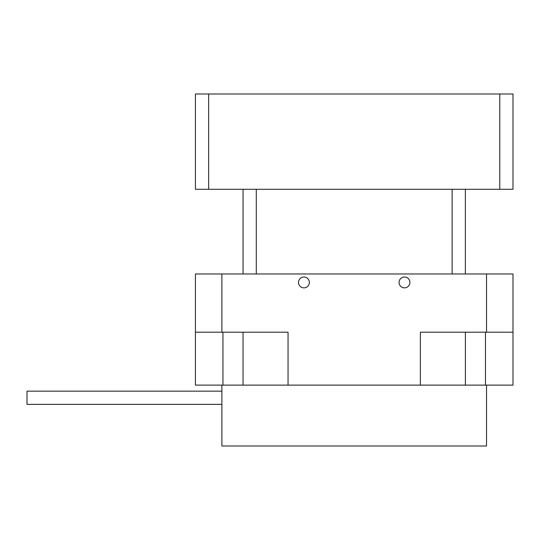 <?xml version="1.0" encoding="UTF-8"?>
<svg xmlns="http://www.w3.org/2000/svg" width="540" height="540" viewBox="0 0 540 540"><rect width="100%" height="100%" fill="white"/><g stroke="black" fill="none" stroke-linecap="round" stroke-linejoin="round"><path stroke-width="0.81" d="M404.494 277.013A5.427 5.427 0 0 0 399.067 282.44A5.427 5.427 0 0 0 404.494 287.861A5.427 5.427 0 0 0 409.921 282.44A5.427 5.427 0 0 0 404.494 277.013M303.925 277.013A5.427 5.427 0 0 0 298.505 282.44A5.427 5.427 0 0 0 303.925 287.861A5.427 5.427 0 0 0 309.353 282.44A5.427 5.427 0 0 0 303.925 277.013M221.886 385.121L221.886 445.993L486.533 445.993L486.533 385.121M465.365 189.284L465.365 273.969M243.061 189.284L243.061 273.969M452.129 189.284L452.129 273.969M256.291 189.284L256.291 273.969M465.392 332.195L465.392 385.121L288.05 385.121L288.05 332.195L195.419 332.195L195.419 385.121L222.946 385.121L222.946 332.195M485.474 332.195L485.474 385.121L513 385.121L513 332.195L420.377 332.195L420.377 385.121M513 332.195L513 273.969L195.419 273.969L195.419 332.195M288.05 385.121L243.034 385.121L243.034 332.195M243.034 385.121L222.946 385.121M485.474 385.121L465.392 385.121M499.77 189.284L195.419 189.284L195.419 94.007L513 94.007L513 189.284L499.77 189.284L499.77 94.007M208.656 189.284L208.656 94.007M221.886 391.142L27 391.142L27 404.372L221.886 404.372M486.533 332.195L486.533 273.969M221.886 332.195L221.886 273.969"/></g></svg>
